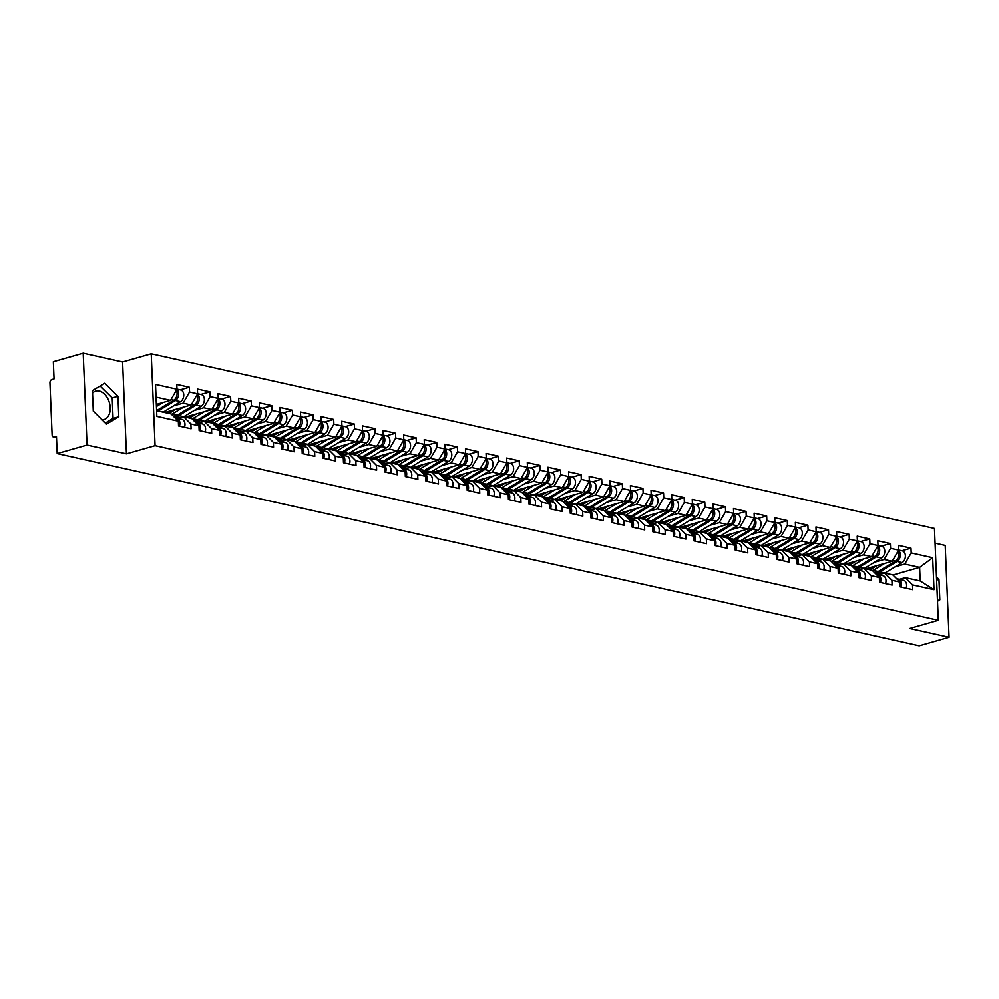 <?xml version="1.0" encoding="UTF-8"?>
<svg xmlns="http://www.w3.org/2000/svg" width="999" height="999" viewBox="0 0 999 999"><rect width="100%" height="100%" fill="white"/><g stroke="black" fill="none" stroke-linecap="round" stroke-linejoin="round"><path stroke-width="1.5" d="M102.11 419.842A14.823 9.865 74.1 0 0 103.958 419.58A14.823 9.865 74.1 0 0 109.94 405.119A14.823 9.865 74.1 0 0 99.288 391.009A14.823 9.865 74.1 0 0 95.817 391.071A14.823 9.865 74.1 0 0 92.532 393.156M83.204 353.209L87.05 445.042L126.436 453.821L122.59 361.988L83.204 353.209L53.347 361.738L54.058 378.908L51.886 379.533A2.847 1.998 -77.4 0 0 49.95 382.867L52.123 434.852A2.847 1.998 -77.4 0 0 53.559 437.05A2.847 1.998 -77.4 0 0 54.283 437.025L56.468 436.401L57.193 453.571L919.192 645.791L949.05 637.262L945.204 545.429L935.064 543.169M122.59 361.988L151.224 353.821L934.452 528.471L938.298 620.304L155.07 445.641L151.224 353.821M156.356 404.408L170.554 400.349L176.985 389.223L155.507 384.428L156.855 416.383L178.334 421.178L178.534 425.949L191.084 428.758L190.884 423.976L183.679 416.745L177.797 418.419M176.985 389.223L176.786 384.44L189.348 387.25L180.22 389.847M173.551 405.881L183.117 403.146L189.548 392.02L189.348 387.25M189.548 392.02L197.615 393.818L197.402 389.048L209.965 391.845L200.836 394.443M194.168 410.477L203.734 407.742L210.165 396.615L209.965 391.845M210.165 396.615L218.232 398.414L218.032 393.643L230.582 396.441L221.453 399.051M214.785 415.072L224.35 412.35L230.781 401.211L230.582 396.441M230.781 401.211L238.848 403.009L238.649 398.239L251.199 401.036L242.07 403.646M235.402 419.68L244.967 416.945L251.398 405.819L251.199 401.036M251.398 405.819L259.465 407.617L259.265 402.834L271.815 405.631L262.7 408.241M256.019 424.275L265.584 421.541L272.015 410.414L271.815 405.631M272.015 410.414L280.082 412.212L279.882 407.43L292.432 410.239L283.316 412.837M276.636 428.871L286.201 426.136L292.632 415.01L292.432 410.239M292.632 415.01L300.699 416.808L300.499 412.025L313.062 414.835L303.933 417.432M297.265 433.466L306.818 430.731L313.261 419.605L313.062 414.835M313.261 419.605L321.316 421.403L321.116 416.633L333.678 419.43L324.55 422.04M317.882 438.062L327.447 435.339L333.878 424.2L333.678 419.43M333.878 424.2L341.933 425.999L341.733 421.228L354.295 424.026L345.167 426.635M338.499 442.669L348.064 439.935L354.495 428.796L354.295 424.026M354.495 428.796L362.55 430.594L362.35 425.824L374.912 428.621L365.784 431.231M359.116 447.265L368.681 444.53L375.112 433.404L374.912 428.621M375.112 433.404L383.166 435.202L382.967 430.419L395.529 433.216L386.401 435.826M379.732 451.86L389.298 449.125L395.729 437.999L395.529 433.216M395.729 437.999L403.796 439.797L403.596 435.015L416.146 437.824L407.018 440.422M400.349 456.456L409.915 453.721L416.346 442.594L416.146 437.824M416.346 442.594L424.413 444.393L424.213 439.622L436.763 442.42L427.634 445.03M420.966 461.051L430.532 458.329L436.963 447.19L436.763 442.42M436.963 447.19L445.03 448.988L444.83 444.218L457.38 447.015L448.264 449.625M441.583 465.646L451.148 462.924L457.579 451.785L457.38 447.015M457.579 451.785L465.646 453.583L465.447 448.813L477.997 451.61L468.881 454.22M462.2 470.254L471.765 467.52L478.196 456.393L477.997 451.61M478.196 456.393L486.263 458.191L486.063 453.409L498.626 456.206L489.498 458.816M482.829 474.85L492.382 472.115L498.826 460.989L498.626 456.206M498.826 460.989L506.88 462.787L506.68 458.004L519.243 460.814L510.114 463.411M503.446 479.445L513.011 476.71L519.443 465.584L519.243 460.814M519.443 465.584L527.497 467.382L527.297 462.612L539.86 465.409L530.731 468.007M524.063 484.04L533.628 481.306L540.059 470.179L539.86 465.409M540.059 470.179L548.114 471.978L547.914 467.207L560.476 470.005L551.348 472.614M544.68 488.636L554.245 485.914L560.676 474.775L560.476 470.005M560.676 474.775L568.731 476.573L568.531 471.803L581.093 474.6L571.965 477.21M565.297 493.244L574.862 490.509L581.293 479.383L581.093 474.6M581.293 479.383L589.36 481.168L589.16 476.398L601.71 479.195L592.582 481.805M585.913 497.839L595.479 495.104L601.91 483.978L601.71 479.195M601.91 483.978L609.977 485.776L609.777 480.994L622.327 483.791L613.199 486.401M606.53 502.435L616.096 499.7L622.527 488.573L622.327 483.791M622.527 488.573L630.594 490.372L630.394 485.589L642.944 488.399L633.828 490.996M627.147 507.03L636.713 504.295L643.144 493.169L642.944 488.399M643.144 493.169L651.211 494.967L651.011 490.197L663.561 492.994L654.445 495.604M647.764 511.625L657.33 508.903L663.761 497.764L663.561 492.994M663.761 497.764L671.827 499.562L671.628 494.792L684.178 497.589L675.062 500.199M668.393 516.233L677.946 513.498L684.39 502.36L684.178 497.589M684.39 502.36L692.444 504.158L692.245 499.388L704.807 502.185L695.679 504.795M689.01 520.829L698.576 518.094L705.007 506.968L704.807 502.185M705.007 506.968L713.061 508.766L712.861 503.983L725.424 506.78L716.295 509.39M709.627 525.424L719.193 522.689L725.624 511.563L725.424 506.78M725.624 511.563L733.678 513.361L733.478 508.578L746.041 511.388L736.912 513.986M730.244 530.019L739.809 527.285L746.241 516.158L746.041 511.388M746.241 516.158L754.295 517.957L754.095 513.186L766.658 515.984L757.529 518.581M750.861 534.615L760.426 531.893L766.857 520.754L766.658 515.984M766.857 520.754L774.924 522.552L774.725 517.782L787.274 520.579L778.146 523.189M771.478 539.21L781.043 536.488L787.474 525.349L787.274 520.579M787.474 525.349L795.541 527.147L795.341 522.377L807.891 525.174L798.763 527.784M792.095 543.818L801.66 541.083L808.091 529.957L807.891 525.174M808.091 529.957L816.158 531.755L815.958 526.972L828.508 529.77L819.392 532.38M812.711 548.414L822.277 545.679L828.708 534.552L828.508 529.77M828.708 534.552L836.775 536.351L836.575 531.568L849.125 534.378L840.009 536.975M833.328 553.009L842.894 550.274L849.325 539.148L849.125 534.378M849.325 539.148L857.392 540.946L857.192 536.176L869.742 538.973L860.626 541.57M853.945 557.604L863.511 554.87L869.954 543.743L869.742 538.973M869.954 543.743L878.009 545.541L877.809 540.771L890.371 543.568L881.243 546.178M874.575 562.2L884.14 559.477L890.571 548.339L890.371 543.568M890.571 548.339L898.625 550.137L898.426 545.367L910.988 548.164L901.86 550.774M895.191 566.808L904.757 564.073L911.188 552.947L910.988 548.164M911.188 552.947L932.666 557.729L934.003 589.685L912.524 584.902L905.319 577.659L899.437 579.345M190.884 423.976L198.951 425.774L199.151 430.544L211.701 433.354L211.501 428.571L219.568 430.369L219.768 435.152L232.317 437.949L232.118 433.166L240.185 434.965L240.384 439.747L252.947 442.545L252.735 437.774L260.801 439.572L261.001 444.343L273.564 447.14L273.364 442.37L281.418 444.168L281.618 448.938L294.181 451.735L293.981 446.965L302.035 448.763L302.235 453.534L314.797 456.343L314.598 451.56L322.652 453.359L322.852 458.141L335.414 460.939L335.214 456.156L343.281 457.954L343.481 462.737L356.031 465.534L355.831 460.764L363.898 462.562L364.098 467.332L376.648 470.129L376.448 465.359L384.515 467.157L384.715 471.928L397.265 474.725L397.065 469.955L405.132 471.753L405.332 476.523L417.882 479.333L417.682 474.55L425.749 476.348L425.949 481.131L438.499 483.928L438.299 479.145L446.366 480.944L446.565 485.726L459.128 488.523L458.928 483.753L466.983 485.551L467.182 490.322L479.745 493.119L479.545 488.349L487.599 490.147L487.799 494.917L500.362 497.714L500.162 492.944L508.216 494.742L508.416 499.512L520.979 502.322L520.779 497.539L528.846 499.338L529.045 504.108L541.595 506.918L541.396 502.135L549.462 503.933L549.662 508.716L562.212 511.513L562.012 506.73L570.079 508.528L570.279 513.311L582.829 516.108L582.629 511.338L590.696 513.136L590.896 517.907L603.446 520.704L603.246 515.934L611.313 517.732L611.513 522.502L624.063 525.299L623.863 520.529L631.93 522.327L632.13 527.097L644.692 529.907L644.492 525.124L652.547 526.923L652.747 531.705L665.309 534.502L665.109 529.72L673.164 531.518L673.363 536.301L685.926 539.098L685.726 534.328L693.781 536.126L693.98 540.896L706.543 543.693L706.343 538.923L714.41 540.721L714.61 545.491L727.16 548.289L726.96 543.518L735.027 545.317L735.227 550.087L747.776 552.897L747.577 548.114L755.644 549.912L755.843 554.695L768.393 557.492L768.194 552.709L776.26 554.507L776.46 559.29L789.01 562.087L788.81 557.317L796.877 559.115L797.077 563.886L809.627 566.683L809.427 561.913L817.494 563.711L817.694 568.481L830.256 571.278L830.057 566.508L838.111 568.306L838.311 573.076L850.873 575.874L850.673 571.103L858.728 572.902L858.928 577.672L871.49 580.481L871.29 575.699L879.345 577.497L879.545 582.28L892.107 585.077L891.907 580.294L899.974 582.092L900.174 586.875L912.724 589.672L912.524 584.902M164.698 412.512L191.171 404.945L183.117 403.146M183.679 416.745L191.746 418.544L198.951 425.774M191.171 404.945L197.615 393.818M173.539 416.371L174.263 416.171M185.327 417.107L211.8 409.54L203.734 407.742M211.501 428.571L204.308 421.341L198.414 423.014M204.308 421.341L212.362 423.139L219.568 430.369M211.8 409.54L218.232 398.414M194.168 420.966L194.88 420.766M205.944 421.703L232.417 414.148L224.35 412.35M232.118 433.166L224.925 425.936L219.031 427.622M224.925 425.936L232.979 427.734L240.185 434.965M232.417 414.148L238.848 403.009M214.785 425.562L215.497 425.362M226.561 426.298L253.034 418.743L244.967 416.945M252.735 437.774L245.542 430.532L239.648 432.217M245.542 430.532L253.596 432.33L260.801 439.572M253.034 418.743L259.465 407.617M235.402 430.157L236.114 429.957M247.178 430.894L273.651 423.339L265.584 421.541M273.364 442.37L266.159 435.127L260.277 436.813M266.159 435.127L274.213 436.925L281.418 444.168M273.651 423.339L280.082 412.212M256.019 434.765L256.731 434.553M267.794 435.502L294.268 427.934L286.201 426.136M293.981 446.965L286.775 439.735L280.894 441.408M286.775 439.735L294.842 441.533L302.035 448.763M294.268 427.934L300.699 416.808M276.636 439.36L277.347 439.148M288.411 440.097L314.885 432.53L306.818 430.731M314.598 451.56L307.392 444.33L301.511 446.004M307.392 444.33L315.459 446.128L322.652 453.359M314.885 432.53L321.316 421.403M297.252 443.956L297.964 443.756M309.028 444.692L335.502 437.137L327.447 435.339M335.214 456.156L328.009 448.926L322.128 450.611M328.009 448.926L336.076 450.724L343.281 457.954M335.502 437.137L341.933 425.999M317.869 448.551L318.594 448.351M329.645 449.288L356.119 441.733L348.064 439.935M355.831 460.764L348.626 453.521L342.744 455.207M348.626 453.521L356.693 455.319L363.898 462.562M356.119 441.733L362.55 430.594M338.486 453.146L339.21 452.947M350.262 453.883L376.735 446.328L368.681 444.53M376.448 465.359L369.243 458.116L363.361 459.802M369.243 458.116L377.31 459.915L384.515 467.157M376.735 446.328L383.166 435.202M359.103 457.754L359.827 457.542M370.891 458.491L397.365 450.924L389.298 449.125M397.065 469.955L389.872 462.724L383.978 464.398M389.872 462.724L397.927 464.51L405.132 471.753M397.365 450.924L403.796 439.797M379.732 462.35L380.444 462.137M391.508 463.086L417.982 455.519L409.915 453.721M417.682 474.55L410.489 467.32L404.595 468.993M410.489 467.32L418.544 469.118L425.749 476.348M417.982 455.519L424.413 444.393M400.349 466.945L401.061 466.745M412.125 467.682L438.598 460.114L430.532 458.329M438.299 479.145L431.106 471.915L425.212 473.588M431.106 471.915L439.16 473.713L446.366 480.944M438.598 460.114L445.03 448.988M420.966 471.54L421.678 471.341M432.742 472.277L459.215 464.722L451.148 462.924M458.928 483.753L451.723 476.511L445.841 478.196M451.723 476.511L459.777 478.309L466.983 485.551M459.215 464.722L465.646 453.583M441.583 476.136L442.295 475.936M453.359 476.873L479.832 469.318L471.765 467.52M479.545 488.349L472.34 481.106L466.458 482.792M472.34 481.106L480.407 482.904L487.599 490.147M479.832 469.318L486.263 458.191M462.2 480.744L462.912 480.531M473.976 481.481L500.449 473.913L492.382 472.115M500.162 492.944L492.957 485.701L487.075 487.387M492.957 485.701L501.023 487.5L508.216 494.742M500.449 473.913L506.88 462.787M482.817 485.339L483.528 485.127M494.592 486.076L521.066 478.509L513.011 476.71M520.779 497.539L513.573 490.309L507.692 491.983M513.573 490.309L521.64 492.107L528.846 499.338M521.066 478.509L527.497 467.382M503.434 489.935L504.158 489.722M515.209 490.671L541.683 483.104L533.628 481.306M541.396 502.135L534.19 494.905L528.309 496.578M534.19 494.905L542.257 496.703L549.462 503.933M541.683 483.104L548.114 471.978M524.05 494.53L524.775 494.33M535.826 495.267L562.3 487.712L554.245 485.914M562.012 506.73L554.807 499.5L548.926 501.186M554.807 499.5L562.874 501.298L570.079 508.528M562.3 487.712L568.731 476.573M544.667 499.125L545.392 498.926M556.455 499.862L582.929 492.307L574.862 490.509M582.629 511.338L575.424 504.095L569.542 505.781M575.424 504.095L583.491 505.894L590.696 513.136M582.929 492.307L589.36 481.168M565.297 503.721L566.008 503.521M577.072 504.458L603.546 496.903L595.479 495.104M603.246 515.934L596.053 508.691L590.159 510.377M596.053 508.691L604.108 510.489L611.313 517.732M603.546 496.903L609.977 485.776M585.913 508.329L586.625 508.116M597.689 509.065L624.163 501.498L616.096 499.7M623.863 520.529L616.67 513.299L610.776 514.972M616.67 513.299L624.725 515.097L631.93 522.327M624.163 501.498L630.594 490.372M606.53 512.924L607.242 512.712M618.306 513.661L644.78 506.093L636.713 504.295M644.492 525.124L637.287 517.894L631.405 519.567M637.287 517.894L645.342 519.692L652.547 526.923M644.78 506.093L651.211 494.967M627.147 517.519L627.859 517.32M638.923 518.256L665.396 510.701L657.33 508.903M665.109 529.72L657.904 522.489L652.022 524.175M657.904 522.489L665.971 524.288L673.164 531.518M665.396 510.701L671.827 499.562M647.764 522.115L648.476 521.915M659.54 522.852L686.013 515.297L677.946 513.498M685.726 534.328L678.521 527.085L672.639 528.771M678.521 527.085L686.588 528.883L693.781 536.126M686.013 515.297L692.444 504.158M668.381 526.71L669.093 526.51M680.157 527.447L706.63 519.892L698.576 518.094M706.343 538.923L699.138 531.68L693.256 533.366M699.138 531.68L707.205 533.478L714.41 540.721M706.63 519.892L713.061 508.766M688.998 531.318L689.722 531.106M700.774 532.055L727.247 524.487L719.193 522.689M726.96 543.518L719.755 536.288L713.873 537.962M719.755 536.288L727.821 538.074L735.027 545.317M727.247 524.487L733.678 513.361M709.615 535.914L710.339 535.701M721.39 536.65L747.864 529.083L739.809 527.285M747.577 548.114L740.371 540.884L734.49 542.557M740.371 540.884L748.438 542.682L755.644 549.912M747.864 529.083L754.295 517.957M730.232 540.509L730.956 540.309M742.02 541.246L768.481 533.678L760.426 531.893M768.194 552.709L760.988 545.479L755.107 547.152M760.988 545.479L769.055 547.277L776.26 554.507M768.481 533.678L774.924 522.552M750.861 545.104L751.573 544.905M762.637 545.841L789.11 538.286L781.043 536.488M788.81 557.317L781.618 550.074L775.724 551.76M781.618 550.074L789.672 551.873L796.877 559.115M789.11 538.286L795.541 527.147M771.478 549.7L772.19 549.5M783.253 550.437L809.727 542.882L801.66 541.083M809.427 561.913L802.234 554.67L796.34 556.356M802.234 554.67L810.289 556.468L817.494 563.711M809.727 542.882L816.158 531.755M792.095 554.295L792.806 554.095M803.87 555.032L830.344 547.477L822.277 545.679M830.057 566.508L822.851 559.265L816.97 560.951M822.851 559.265L830.906 561.063L838.111 568.306M830.344 547.477L836.775 536.351M812.711 558.903L813.423 558.691M824.487 559.64L850.961 552.072L842.894 550.274M850.673 571.103L843.468 563.873L837.587 565.546M843.468 563.873L851.535 565.671L858.728 572.902M850.961 552.072L857.392 540.946M833.328 563.498L834.04 563.286M845.104 564.235L871.578 556.668L863.511 554.87M871.29 575.699L864.085 568.468L858.203 570.142M864.085 568.468L872.152 570.267L879.345 577.497M871.578 556.668L878.009 545.541M853.945 568.094L854.657 567.894M865.721 568.831L892.194 561.276L884.14 559.477M891.907 580.294L884.702 573.064L878.82 574.75M884.702 573.064L892.769 574.862L899.974 582.092M892.194 561.276L898.625 550.137M874.562 572.689L875.286 572.489M892.919 575.012L919.617 567.382L904.757 564.073M905.319 577.659L920.191 580.981L919.617 567.382L932.666 557.729M934.003 589.685L920.191 580.981M87.05 445.042L57.193 453.571M126.436 453.821L155.07 445.641M938.298 620.304L909.664 628.483L949.05 637.262M170.554 400.349L156.044 397.115M156.618 410.701L171.129 413.936L178.334 421.178M937.499 601.248L939.822 599.85L938.96 579.395L936.475 576.923M117.932 396.303L104.758 383.229L92.432 390.621L93.282 411.089L106.468 424.163L118.794 416.77L117.932 396.303L112.213 397.939L100.162 385.989M936.612 580.057L938.96 579.395M937.462 600.524L939.822 599.85M105.345 423.039L113.062 418.406L112.213 397.939M113.062 418.406L118.794 416.77M901.086 587.075A6.269 4.396 -77.4 0 0 898.401 579.108A6.269 4.396 -77.4 0 0 897.801 579.033L897.564 579.033M906.168 588.211A6.269 4.396 -77.4 0 0 903.483 580.244L898.401 579.108M899.637 581.768A6.269 4.396 -77.4 0 0 896.815 578.758L896.59 578.708M881.805 573.888A9.503 6.668 102.6 0 1 880.918 573.788L875.836 572.652A9.503 6.668 102.6 0 1 875.062 572.402M898.488 550.374A6.269 4.396 102.6 0 1 900.236 556.006A6.269 4.396 102.6 0 1 897.065 561.463L879.807 571.878A9.503 6.668 102.6 0 1 878.283 572.552A9.503 6.668 102.6 0 1 875.836 572.652M868.306 568.094A7.03 4.933 -77.4 0 0 869.704 568.743A7.03 4.933 -77.4 0 0 871.515 568.681A7.03 4.933 -77.4 0 0 872.639 568.181L876.81 565.671M897.964 551.298A6.269 4.396 102.6 0 1 895.479 561.113L878.221 571.528A9.503 6.668 102.6 0 1 876.697 572.202A9.503 6.668 102.6 0 1 874.25 572.29L874.15 572.265M884.689 563.411L873.138 570.392A9.503 6.668 102.6 0 1 872.577 570.704M872.477 568.281A7.03 4.933 -77.4 0 1 872.127 567.732L870.703 567.407M898.625 550.049L902.259 550.861A6.269 4.396 102.6 0 1 905.394 556.118A6.269 4.396 102.6 0 1 902.147 562.599L884.902 573.014A9.503 6.668 102.6 0 1 884.789 573.089M880.456 582.479A6.269 4.396 -77.4 0 0 877.784 574.512A6.269 4.396 -77.4 0 0 877.172 574.437L876.947 574.437M885.551 583.616A6.269 4.396 -77.4 0 0 882.866 575.649L877.784 574.512M879.02 577.172A6.269 4.396 -77.4 0 0 876.198 574.163L875.973 574.113M859.839 577.884A6.269 4.396 -77.4 0 0 857.154 569.917A6.269 4.396 -77.4 0 0 856.555 569.842L856.33 569.83M864.934 579.02A6.269 4.396 -77.4 0 0 862.249 571.053L857.154 569.917M858.403 572.577A6.269 4.396 -77.4 0 0 855.569 569.567L855.356 569.517M839.222 573.289A6.269 4.396 -77.4 0 0 836.538 565.322A6.269 4.396 -77.4 0 0 835.938 565.247L835.713 565.234M844.317 574.413A6.269 4.396 -77.4 0 0 841.633 566.458L836.538 565.322M837.786 567.981A6.269 4.396 -77.4 0 0 834.952 564.959L834.739 564.91M818.606 568.681A6.269 4.396 -77.4 0 0 815.921 560.714A6.269 4.396 -77.4 0 0 815.321 560.651L815.097 560.639M823.7 569.817A6.269 4.396 -77.4 0 0 821.016 561.85L815.921 560.714M817.17 563.386A6.269 4.396 -77.4 0 0 814.335 560.364L814.123 560.314M797.989 564.085A6.269 4.396 -77.4 0 0 795.304 556.118A6.269 4.396 -77.4 0 0 794.704 556.043L794.48 556.043M803.084 565.222A6.269 4.396 -77.4 0 0 800.399 557.255L795.304 556.118M796.553 558.778A6.269 4.396 -77.4 0 0 793.718 555.769L793.506 555.719M861.188 569.293A9.503 6.668 102.6 0 1 860.301 569.18L855.219 568.044A9.503 6.668 102.6 0 1 854.445 567.807M877.871 545.779A6.269 4.396 102.6 0 1 879.62 551.411A6.269 4.396 102.6 0 1 876.435 556.868L859.19 567.282A9.503 6.668 102.6 0 1 857.666 567.956A9.503 6.668 102.6 0 1 855.219 568.044M847.689 563.498A7.03 4.933 -77.4 0 0 849.075 564.148A7.03 4.933 -77.4 0 0 850.898 564.085A7.03 4.933 -77.4 0 0 852.022 563.586L856.18 561.063M877.334 546.703A6.269 4.396 102.6 0 1 874.849 556.505L857.604 566.933A9.503 6.668 102.6 0 1 856.081 567.607A9.503 6.668 102.6 0 1 853.633 567.694L853.521 567.669M864.073 558.816L852.522 565.796A9.503 6.668 102.6 0 1 851.96 566.096M851.86 563.686A7.03 4.933 -77.4 0 1 851.51 563.124L850.087 562.812M878.009 545.454L881.63 546.266A6.269 4.396 102.6 0 1 884.777 551.51A6.269 4.396 102.6 0 1 881.53 558.004L864.285 568.419A9.503 6.668 102.6 0 1 864.172 568.481M840.571 564.697A9.503 6.668 102.6 0 1 839.684 564.585L834.602 563.448A9.503 6.668 102.6 0 1 833.815 563.211M857.254 541.183A6.269 4.396 102.6 0 1 859.003 546.815A6.269 4.396 102.6 0 1 855.818 552.272L838.573 562.687A9.503 6.668 102.6 0 1 837.05 563.361A9.503 6.668 102.6 0 1 834.602 563.448M827.072 558.903A7.03 4.933 -77.4 0 0 828.458 559.552A7.03 4.933 -77.4 0 0 830.281 559.49A7.03 4.933 -77.4 0 0 831.405 558.99L835.564 556.468M856.717 542.107A6.269 4.396 102.6 0 1 854.232 551.91L836.987 562.337A9.503 6.668 102.6 0 1 835.464 563.011A9.503 6.668 102.6 0 1 833.016 563.099L832.904 563.074M843.456 554.22L831.905 561.201A9.503 6.668 102.6 0 1 831.343 561.5M831.243 559.078A7.03 4.933 -77.4 0 1 830.893 558.528L829.47 558.216M857.392 540.859L861.013 541.658A6.269 4.396 102.6 0 1 864.16 546.915A6.269 4.396 102.6 0 1 860.913 553.396L843.668 563.823A9.503 6.668 102.6 0 1 843.556 563.886M819.942 560.102A9.503 6.668 102.6 0 1 819.068 559.989L813.985 558.853A9.503 6.668 102.6 0 1 813.198 558.603M836.638 536.575A6.269 4.396 102.6 0 1 838.386 542.22A6.269 4.396 102.6 0 1 835.201 547.664L817.956 558.091A9.503 6.668 102.6 0 1 816.433 558.766A9.503 6.668 102.6 0 1 813.985 558.853M806.455 554.295A7.03 4.933 -77.4 0 0 807.841 554.957A7.03 4.933 -77.4 0 0 809.665 554.882A7.03 4.933 -77.4 0 0 810.788 554.395L814.947 551.873M836.101 537.512A6.269 4.396 102.6 0 1 833.616 547.315L816.37 557.742A9.503 6.668 102.6 0 1 814.847 558.404A9.503 6.668 102.6 0 1 812.399 558.503L812.287 558.478M822.839 549.625L811.275 556.605A9.503 6.668 102.6 0 1 810.726 556.905M810.614 554.482A7.03 4.933 -77.4 0 1 810.264 553.933L808.853 553.621M836.775 536.251L840.396 537.062A6.269 4.396 102.6 0 1 843.543 542.32A6.269 4.396 102.6 0 1 840.296 548.801L823.039 559.228A9.503 6.668 102.6 0 1 822.939 559.29M799.325 555.506A9.503 6.668 102.6 0 1 798.451 555.394L793.368 554.258A9.503 6.668 102.6 0 1 792.582 554.008M816.021 531.98A6.269 4.396 102.6 0 1 817.756 537.612A6.269 4.396 102.6 0 1 814.585 543.069L797.339 553.496A9.503 6.668 102.6 0 1 795.816 554.17A9.503 6.668 102.6 0 1 793.368 554.258M785.826 549.7A7.03 4.933 -77.4 0 0 787.224 550.362A7.03 4.933 -77.4 0 0 789.035 550.287A7.03 4.933 -77.4 0 0 790.172 549.787L794.33 547.277M815.484 532.904A6.269 4.396 102.6 0 1 812.999 542.719L795.753 553.134A9.503 6.668 102.6 0 1 794.23 553.808A9.503 6.668 102.6 0 1 791.77 553.908L791.67 553.883M802.222 545.017L790.659 552.01A9.503 6.668 102.6 0 1 790.109 552.31M789.997 549.887A7.03 4.933 -77.4 0 1 789.647 549.338L788.223 549.013M816.146 531.655L819.779 532.467A6.269 4.396 102.6 0 1 822.926 537.724A6.269 4.396 102.6 0 1 819.679 544.205L802.422 554.632A9.503 6.668 102.6 0 1 802.322 554.695M778.708 550.899A9.503 6.668 102.6 0 1 777.834 550.799L772.739 549.662A9.503 6.668 102.6 0 1 771.965 549.413M795.404 527.385A6.269 4.396 102.6 0 1 797.14 533.016A6.269 4.396 102.6 0 1 793.968 538.473L776.722 548.901A9.503 6.668 102.6 0 1 775.199 549.562A9.503 6.668 102.6 0 1 772.739 549.662M765.209 545.104A7.03 4.933 -77.4 0 0 766.608 545.754A7.03 4.933 -77.4 0 0 768.418 545.691A7.03 4.933 -77.4 0 0 769.555 545.192L773.713 542.682M794.867 528.309A6.269 4.396 102.6 0 1 792.382 538.124L775.137 548.538A9.503 6.668 102.6 0 1 773.613 549.213A9.503 6.668 102.6 0 1 771.153 549.3L771.053 549.288M781.605 540.422L770.042 547.402A9.503 6.668 102.6 0 1 769.492 547.714M769.38 545.292A7.03 4.933 -77.4 0 1 769.03 544.742L767.607 544.418M795.529 527.06L799.163 527.872A6.269 4.396 102.6 0 1 802.309 533.129A6.269 4.396 102.6 0 1 799.063 539.61L781.805 550.024A9.503 6.668 102.6 0 1 781.693 550.099M777.372 559.49A6.269 4.396 -77.4 0 0 774.687 551.523A6.269 4.396 -77.4 0 0 774.088 551.448L773.85 551.448M782.454 560.626A6.269 4.396 -77.4 0 0 779.782 552.659L774.687 551.523M775.936 554.183A6.269 4.396 -77.4 0 0 773.101 551.173L772.889 551.123M758.091 546.303A9.503 6.668 102.6 0 1 757.217 546.191L752.122 545.067A9.503 6.668 102.6 0 1 751.348 544.817M774.787 522.789A6.269 4.396 102.6 0 1 776.523 528.421A6.269 4.396 102.6 0 1 773.351 533.878L756.106 544.293A9.503 6.668 102.6 0 1 754.582 544.967A9.503 6.668 102.6 0 1 752.122 545.067M744.592 540.509A7.03 4.933 -77.4 0 0 745.991 541.158A7.03 4.933 -77.4 0 0 747.801 541.096A7.03 4.933 -77.4 0 0 748.925 540.596L753.096 538.074M774.25 523.713A6.269 4.396 102.6 0 1 771.765 533.528L754.52 543.943A9.503 6.668 102.6 0 1 752.996 544.617A9.503 6.668 102.6 0 1 750.536 544.705L750.436 544.68M760.976 535.826L749.425 542.807A9.503 6.668 102.6 0 1 748.875 543.106M748.763 540.696A7.03 4.933 -77.4 0 1 748.413 540.134L746.99 539.822M774.912 522.465L778.546 523.276A6.269 4.396 102.6 0 1 781.68 528.533A6.269 4.396 102.6 0 1 778.433 535.014L761.188 545.429A9.503 6.668 102.6 0 1 761.076 545.491M756.755 554.895A6.269 4.396 -77.4 0 0 754.07 546.928A6.269 4.396 -77.4 0 0 753.471 546.853L753.234 546.853M761.837 556.031A6.269 4.396 -77.4 0 0 759.153 548.064L754.07 546.928M755.319 549.587A6.269 4.396 -77.4 0 0 752.484 546.578L752.272 546.528M737.474 541.708A9.503 6.668 102.6 0 1 736.6 541.595L731.505 540.459A9.503 6.668 102.6 0 1 730.731 540.222M754.17 518.194A6.269 4.396 102.6 0 1 755.906 523.826A6.269 4.396 102.6 0 1 752.734 529.283L735.489 539.697A9.503 6.668 102.6 0 1 733.965 540.372A9.503 6.668 102.6 0 1 731.505 540.459M723.975 535.914A7.03 4.933 -77.4 0 0 725.374 536.563A7.03 4.933 -77.4 0 0 727.185 536.5A7.03 4.933 -77.4 0 0 728.308 536.001L732.479 533.478M753.633 519.118A6.269 4.396 102.6 0 1 751.148 528.921L733.903 539.348A9.503 6.668 102.6 0 1 732.379 540.022A9.503 6.668 102.6 0 1 729.919 540.109L729.819 540.084M740.359 531.231L728.808 538.211A9.503 6.668 102.6 0 1 728.246 538.511M728.146 536.101A7.03 4.933 -77.4 0 1 727.796 535.539L726.373 535.227M754.295 517.869L757.929 518.681A6.269 4.396 102.6 0 1 761.063 523.926A6.269 4.396 102.6 0 1 757.816 530.419L740.571 540.834A9.503 6.668 102.6 0 1 740.459 540.896M736.138 550.299A6.269 4.396 -77.4 0 0 733.453 542.332A6.269 4.396 -77.4 0 0 732.854 542.257L732.617 542.245M741.221 551.423A6.269 4.396 -77.4 0 0 738.536 543.468L733.453 542.332M734.702 544.992A6.269 4.396 -77.4 0 0 731.867 541.97L731.643 541.933M716.857 537.112A9.503 6.668 102.6 0 1 715.983 537L710.888 535.864A9.503 6.668 102.6 0 1 710.114 535.614M733.553 513.586A6.269 4.396 102.6 0 1 735.289 519.23A6.269 4.396 102.6 0 1 732.117 524.675L714.859 535.102A9.503 6.668 102.6 0 1 713.348 535.776A9.503 6.668 102.6 0 1 710.888 535.864M703.358 531.318A7.03 4.933 -77.4 0 0 704.757 531.967A7.03 4.933 -77.4 0 0 706.568 531.893A7.03 4.933 -77.4 0 0 707.692 531.406L711.862 528.883M733.016 514.522A6.269 4.396 102.6 0 1 730.531 524.325L713.274 534.752A9.503 6.668 102.6 0 1 711.75 535.427A9.503 6.668 102.6 0 1 709.302 535.514L709.203 535.489M719.742 526.635L708.191 533.616A9.503 6.668 102.6 0 1 707.629 533.916M707.529 531.493A7.03 4.933 -77.4 0 1 707.18 530.944L705.756 530.631M733.678 513.274L737.312 514.073A6.269 4.396 102.6 0 1 740.446 519.33A6.269 4.396 102.6 0 1 737.2 525.811L719.954 536.238A9.503 6.668 102.6 0 1 719.842 536.301M715.521 545.691A6.269 4.396 -77.4 0 0 712.836 537.737A6.269 4.396 -77.4 0 0 712.237 537.662L712 537.649M720.604 546.828A6.269 4.396 -77.4 0 0 717.919 538.861L712.836 537.737M714.085 540.397A6.269 4.396 -77.4 0 0 711.251 537.375L711.026 537.325M696.241 532.517A9.503 6.668 102.6 0 1 695.354 532.405L690.272 531.268A9.503 6.668 102.6 0 1 689.497 531.018M712.924 508.991A6.269 4.396 102.6 0 1 714.672 514.622A6.269 4.396 102.6 0 1 711.5 520.079L694.243 530.506A9.503 6.668 102.6 0 1 692.719 531.181A9.503 6.668 102.6 0 1 690.272 531.268M682.742 526.71A7.03 4.933 -77.4 0 0 684.14 527.372A7.03 4.933 -77.4 0 0 685.951 527.297A7.03 4.933 -77.4 0 0 687.075 526.798L691.246 524.288M712.399 509.927A6.269 4.396 102.6 0 1 709.914 519.73L692.657 530.144A9.503 6.668 102.6 0 1 691.133 530.819A9.503 6.668 102.6 0 1 688.686 530.919L688.586 530.894M699.125 522.04L687.574 529.02A9.503 6.668 102.6 0 1 687.012 529.32M686.912 526.898A7.03 4.933 -77.4 0 1 686.563 526.348L685.139 526.023M713.061 508.666L716.695 509.478A6.269 4.396 102.6 0 1 719.829 514.735A6.269 4.396 102.6 0 1 716.583 521.216L699.337 531.643A9.503 6.668 102.6 0 1 699.225 531.705M694.892 541.096A6.269 4.396 -77.4 0 0 692.22 533.129A6.269 4.396 -77.4 0 0 691.608 533.054L691.383 533.054M699.987 542.232A6.269 4.396 -77.4 0 0 697.302 534.265L692.22 533.129M693.456 535.789A6.269 4.396 -77.4 0 0 690.634 532.779L690.409 532.729M675.624 527.922A9.503 6.668 102.6 0 1 674.737 527.809L669.655 526.673A9.503 6.668 102.6 0 1 668.88 526.423M692.307 504.395A6.269 4.396 102.6 0 1 694.055 510.027A6.269 4.396 102.6 0 1 690.871 515.484L673.626 525.911A9.503 6.668 102.6 0 1 672.102 526.573A9.503 6.668 102.6 0 1 669.655 526.673M662.125 522.115A7.03 4.933 -77.4 0 0 663.511 522.777A7.03 4.933 -77.4 0 0 665.334 522.702A7.03 4.933 -77.4 0 0 666.458 522.202L670.616 519.692M691.77 505.319A6.269 4.396 102.6 0 1 689.285 515.134L672.04 525.549A9.503 6.668 102.6 0 1 670.516 526.223A9.503 6.668 102.6 0 1 668.069 526.311L667.969 526.298M678.508 517.432L666.957 524.413A9.503 6.668 102.6 0 1 666.395 524.725M666.296 522.302A7.03 4.933 -77.4 0 1 665.946 521.753L664.522 521.428M692.444 504.07L696.066 504.882A6.269 4.396 102.6 0 1 699.213 510.139A6.269 4.396 102.6 0 1 695.966 516.62L678.721 527.035A9.503 6.668 102.6 0 1 678.608 527.11M674.275 536.5A6.269 4.396 -77.4 0 0 671.59 528.533A6.269 4.396 -77.4 0 0 670.991 528.459L670.766 528.459M679.37 537.637A6.269 4.396 -77.4 0 0 676.685 529.67L671.59 528.533M672.839 531.193A6.269 4.396 -77.4 0 0 670.004 528.184L669.792 528.134M655.007 523.314A9.503 6.668 102.6 0 1 654.12 523.201L649.038 522.077A9.503 6.668 102.6 0 1 648.251 521.828M671.69 499.8A6.269 4.396 102.6 0 1 673.438 505.432A6.269 4.396 102.6 0 1 670.254 510.889L653.009 521.303A9.503 6.668 102.6 0 1 651.485 521.977A9.503 6.668 102.6 0 1 649.038 522.077M641.508 517.519A7.03 4.933 -77.4 0 0 642.894 518.169A7.03 4.933 -77.4 0 0 644.717 518.106A7.03 4.933 -77.4 0 0 645.841 517.607L649.999 515.097M671.153 500.724A6.269 4.396 102.6 0 1 668.668 510.539L651.423 520.954A9.503 6.668 102.6 0 1 649.899 521.628A9.503 6.668 102.6 0 1 647.452 521.715L647.34 521.69M657.891 512.837L646.341 519.817A9.503 6.668 102.6 0 1 645.779 520.117M645.679 517.707A7.03 4.933 -77.4 0 1 645.329 517.157L643.905 516.833M671.827 499.475L675.449 500.287A6.269 4.396 102.6 0 1 678.596 505.544A6.269 4.396 102.6 0 1 675.349 512.025L658.104 522.44A9.503 6.668 102.6 0 1 657.991 522.502M653.658 531.905A6.269 4.396 -77.4 0 0 650.973 523.938A6.269 4.396 -77.4 0 0 650.374 523.863L650.149 523.863M658.753 533.041A6.269 4.396 -77.4 0 0 656.068 525.074L650.973 523.938M652.222 526.598A6.269 4.396 -77.4 0 0 649.387 523.588L649.175 523.538M634.377 518.718A9.503 6.668 102.6 0 1 633.503 518.606L628.421 517.47A9.503 6.668 102.6 0 1 627.634 517.232M651.073 495.204A6.269 4.396 102.6 0 1 652.822 500.836A6.269 4.396 102.6 0 1 649.637 506.293L632.392 516.708A9.503 6.668 102.6 0 1 630.869 517.382A9.503 6.668 102.6 0 1 628.421 517.47M620.891 512.924A7.03 4.933 -77.4 0 0 622.277 513.573A7.03 4.933 -77.4 0 0 624.1 513.511A7.03 4.933 -77.4 0 0 625.224 513.011L629.382 510.489M650.536 496.128A6.269 4.396 102.6 0 1 648.051 505.931L630.806 516.358A9.503 6.668 102.6 0 1 629.283 517.032A9.503 6.668 102.6 0 1 626.835 517.12L626.723 517.095M637.275 508.241L625.711 515.222A9.503 6.668 102.6 0 1 625.162 515.521M625.049 513.111A7.03 4.933 -77.4 0 1 624.7 512.549L623.289 512.237M651.211 494.88L654.832 495.691A6.269 4.396 102.6 0 1 657.979 500.936A6.269 4.396 102.6 0 1 654.732 507.43L637.474 517.844A9.503 6.668 102.6 0 1 637.374 517.907M633.041 527.31A6.269 4.396 -77.4 0 0 630.357 519.343A6.269 4.396 -77.4 0 0 629.757 519.268L629.532 519.255M638.136 528.446A6.269 4.396 -77.4 0 0 635.451 520.479L630.357 519.343M631.605 522.002A6.269 4.396 -77.4 0 0 628.771 518.981L628.558 518.943M613.761 514.123A9.503 6.668 102.6 0 1 612.887 514.01L607.804 512.874A9.503 6.668 102.6 0 1 607.017 512.637M630.456 490.609A6.269 4.396 102.6 0 1 632.192 496.241A6.269 4.396 102.6 0 1 629.02 501.698L611.775 512.112A9.503 6.668 102.6 0 1 610.252 512.787A9.503 6.668 102.6 0 1 607.804 512.874M600.262 508.329A7.03 4.933 -77.4 0 0 601.66 508.978A7.03 4.933 -77.4 0 0 603.471 508.916A7.03 4.933 -77.4 0 0 604.607 508.416L608.766 505.894M629.919 491.533A6.269 4.396 102.6 0 1 627.434 501.336L610.189 511.763A9.503 6.668 102.6 0 1 608.666 512.437A9.503 6.668 102.6 0 1 606.218 512.524L606.106 512.499M616.658 503.646L605.094 510.626A9.503 6.668 102.6 0 1 604.545 510.926M604.432 508.503A7.03 4.933 -77.4 0 1 604.083 507.954L602.672 507.642M630.594 490.284L634.215 491.083A6.269 4.396 102.6 0 1 637.362 496.341A6.269 4.396 102.6 0 1 634.115 502.822L616.858 513.249A9.503 6.668 102.6 0 1 616.758 513.311M612.424 522.714A6.269 4.396 -77.4 0 0 609.74 514.747A6.269 4.396 -77.4 0 0 609.14 514.672L608.915 514.66M617.519 523.838A6.269 4.396 -77.4 0 0 614.835 515.871L609.74 514.747M610.988 517.407A6.269 4.396 -77.4 0 0 608.154 514.385L607.941 514.335M593.144 509.527A9.503 6.668 102.6 0 1 592.27 509.415L587.175 508.279A9.503 6.668 102.6 0 1 586.401 508.029M609.84 486.001A6.269 4.396 102.6 0 1 611.575 491.645A6.269 4.396 102.6 0 1 608.403 497.09L591.158 507.517A9.503 6.668 102.6 0 1 589.635 508.191A9.503 6.668 102.6 0 1 587.175 508.279M579.645 503.721A7.03 4.933 -77.4 0 0 581.043 504.383A7.03 4.933 -77.4 0 0 582.854 504.308A7.03 4.933 -77.4 0 0 583.99 503.808L588.149 501.298M609.303 486.938A6.269 4.396 102.6 0 1 606.818 496.74L589.572 507.167A9.503 6.668 102.6 0 1 588.049 507.829A9.503 6.668 102.6 0 1 585.589 507.929L585.489 507.904M596.041 499.05L584.477 506.031A9.503 6.668 102.6 0 1 583.928 506.331M583.816 503.908A7.03 4.933 -77.4 0 1 583.466 503.359L582.042 503.046M609.964 485.676L613.598 486.488A6.269 4.396 102.6 0 1 616.745 491.745A6.269 4.396 102.6 0 1 613.498 498.226L596.241 508.653A9.503 6.668 102.6 0 1 596.141 508.716M591.808 518.106A6.269 4.396 -77.4 0 0 589.123 510.139A6.269 4.396 -77.4 0 0 588.523 510.077L588.286 510.064M596.89 519.243A6.269 4.396 -77.4 0 0 594.218 511.276L589.123 510.139M590.372 512.812A6.269 4.396 -77.4 0 0 587.537 509.79L587.325 509.74M572.527 504.932A9.503 6.668 102.6 0 1 571.653 504.82L566.558 503.683A9.503 6.668 102.6 0 1 565.784 503.434M589.223 481.406A6.269 4.396 102.6 0 1 590.958 487.037A6.269 4.396 102.6 0 1 587.787 492.495L570.541 502.922A9.503 6.668 102.6 0 1 569.018 503.596A9.503 6.668 102.6 0 1 566.558 503.683M559.028 499.125A7.03 4.933 -77.4 0 0 560.427 499.787A7.03 4.933 -77.4 0 0 562.237 499.712A7.03 4.933 -77.4 0 0 563.361 499.213L567.532 496.703M588.686 482.33A6.269 4.396 102.6 0 1 586.201 492.145L568.955 502.559A9.503 6.668 102.6 0 1 567.432 503.234A9.503 6.668 102.6 0 1 564.972 503.334L564.872 503.309M575.412 494.443L563.861 501.436A9.503 6.668 102.6 0 1 563.311 501.735M563.199 499.313A7.03 4.933 -77.4 0 1 562.849 498.763L561.426 498.439M589.348 481.081L592.981 481.893A6.269 4.396 102.6 0 1 596.116 487.15A6.269 4.396 102.6 0 1 592.869 493.631L575.624 504.058A9.503 6.668 102.6 0 1 575.511 504.12M571.191 513.511A6.269 4.396 -77.4 0 0 568.506 505.544A6.269 4.396 -77.4 0 0 567.907 505.469L567.669 505.469M576.273 514.647A6.269 4.396 -77.4 0 0 573.588 506.68L568.506 505.544M569.755 508.204A6.269 4.396 -77.4 0 0 566.92 505.194L566.708 505.144M551.91 500.324A9.503 6.668 102.6 0 1 551.036 500.224L545.941 499.088A9.503 6.668 102.6 0 1 545.167 498.838M568.606 476.81A6.269 4.396 102.6 0 1 570.342 482.442A6.269 4.396 102.6 0 1 567.17 487.899L549.925 498.326A9.503 6.668 102.6 0 1 548.401 498.988A9.503 6.668 102.6 0 1 545.941 499.088M538.411 494.53A7.03 4.933 -77.4 0 0 539.81 495.179A7.03 4.933 -77.4 0 0 541.62 495.117A7.03 4.933 -77.4 0 0 542.744 494.617L546.915 492.107M568.069 477.734A6.269 4.396 102.6 0 1 565.584 487.549L548.339 497.964A9.503 6.668 102.6 0 1 546.815 498.638A9.503 6.668 102.6 0 1 544.355 498.726L544.255 498.701M554.795 489.847L543.244 496.828A9.503 6.668 102.6 0 1 542.682 497.14M542.582 494.717A7.03 4.933 -77.4 0 1 542.232 494.168L540.809 493.843M568.731 476.486L572.365 477.297A6.269 4.396 102.6 0 1 575.499 482.554A6.269 4.396 102.6 0 1 572.252 489.035L555.007 499.45A9.503 6.668 102.6 0 1 554.895 499.525M550.574 508.916A6.269 4.396 -77.4 0 0 547.889 500.949A6.269 4.396 -77.4 0 0 547.29 500.874L547.052 500.874M555.656 510.052A6.269 4.396 -77.4 0 0 552.971 502.085L547.889 500.949M549.138 503.608A6.269 4.396 -77.4 0 0 546.303 500.599L546.091 500.549M531.293 495.729A9.503 6.668 102.6 0 1 530.419 495.616L525.324 494.48A9.503 6.668 102.6 0 1 524.55 494.243M547.989 472.215A6.269 4.396 102.6 0 1 549.725 477.847A6.269 4.396 102.6 0 1 546.553 483.304L529.295 493.718A9.503 6.668 102.6 0 1 527.784 494.393A9.503 6.668 102.6 0 1 525.324 494.48M517.794 489.935A7.03 4.933 -77.4 0 0 519.193 490.584A7.03 4.933 -77.4 0 0 521.003 490.521A7.03 4.933 -77.4 0 0 522.127 490.022L526.298 487.5M547.452 473.139A6.269 4.396 102.6 0 1 544.967 482.942L527.709 493.369A9.503 6.668 102.6 0 1 526.198 494.043A9.503 6.668 102.6 0 1 523.738 494.13L523.638 494.105M534.178 485.252L522.627 492.232A9.503 6.668 102.6 0 1 522.065 492.532M521.965 490.122A7.03 4.933 -77.4 0 1 521.615 489.56L520.192 489.248M548.114 471.89L551.748 472.702A6.269 4.396 102.6 0 1 554.882 477.959A6.269 4.396 102.6 0 1 551.635 484.44L534.39 494.855A9.503 6.668 102.6 0 1 534.278 494.917M529.957 504.32A6.269 4.396 -77.4 0 0 527.272 496.353A6.269 4.396 -77.4 0 0 526.673 496.278L526.436 496.278M535.039 505.457A6.269 4.396 -77.4 0 0 532.355 497.49L527.272 496.353M528.521 499.013A6.269 4.396 -77.4 0 0 525.686 496.003L525.462 495.954M510.676 491.133A9.503 6.668 102.6 0 1 509.79 491.021L504.707 489.885A9.503 6.668 102.6 0 1 503.933 489.647M527.36 467.619A6.269 4.396 102.6 0 1 529.108 473.251A6.269 4.396 102.6 0 1 525.936 478.708L508.678 489.123A9.503 6.668 102.6 0 1 507.155 489.797A9.503 6.668 102.6 0 1 504.707 489.885M497.177 485.339A7.03 4.933 -77.4 0 0 498.576 485.989A7.03 4.933 -77.4 0 0 500.387 485.926A7.03 4.933 -77.4 0 0 501.51 485.427L505.681 482.904M526.835 468.543A6.269 4.396 102.6 0 1 524.35 478.346L507.092 488.773A9.503 6.668 102.6 0 1 505.569 489.448A9.503 6.668 102.6 0 1 503.121 489.535L503.021 489.51M513.561 480.656L502.01 487.637A9.503 6.668 102.6 0 1 501.448 487.937M501.348 485.514A7.03 4.933 -77.4 0 1 500.998 484.965L499.575 484.652M527.497 467.295L531.131 468.094A6.269 4.396 102.6 0 1 534.265 473.351A6.269 4.396 102.6 0 1 531.018 479.832L513.773 490.259A9.503 6.668 102.6 0 1 513.661 490.322M509.328 499.725A6.269 4.396 -77.4 0 0 506.655 491.758A6.269 4.396 -77.4 0 0 506.043 491.683L505.819 491.67M514.423 500.849A6.269 4.396 -77.4 0 0 511.738 492.894L506.655 491.758M507.892 494.418A6.269 4.396 -77.4 0 0 505.069 491.396L504.845 491.346M490.059 486.538A9.503 6.668 102.6 0 1 489.173 486.426L484.09 485.289A9.503 6.668 102.6 0 1 483.316 485.039M506.743 463.012A6.269 4.396 102.6 0 1 508.491 468.656A6.269 4.396 102.6 0 1 505.307 474.1L488.061 484.527A9.503 6.668 102.6 0 1 486.538 485.202A9.503 6.668 102.6 0 1 484.09 485.289M476.56 480.731A7.03 4.933 -77.4 0 0 477.947 481.393A7.03 4.933 -77.4 0 0 479.77 481.318A7.03 4.933 -77.4 0 0 480.894 480.831L485.064 478.309M506.206 463.948A6.269 4.396 102.6 0 1 503.721 473.751L486.476 484.178A9.503 6.668 102.6 0 1 484.952 484.84A9.503 6.668 102.6 0 1 482.505 484.94L482.405 484.915M492.944 476.061L481.393 483.041A9.503 6.668 102.6 0 1 480.831 483.341M480.731 480.919A7.03 4.933 -77.4 0 1 480.382 480.369L478.958 480.057M506.88 462.687L510.501 463.499A6.269 4.396 102.6 0 1 513.648 468.756A6.269 4.396 102.6 0 1 510.402 475.237L493.156 485.664A9.503 6.668 102.6 0 1 493.044 485.726M488.711 495.117A6.269 4.396 -77.4 0 0 486.038 487.15A6.269 4.396 -77.4 0 0 485.427 487.087L485.202 487.075M493.806 496.253A6.269 4.396 -77.4 0 0 491.121 488.286L486.038 487.15M487.275 489.822A6.269 4.396 -77.4 0 0 484.44 486.8L484.228 486.75M469.443 481.943A9.503 6.668 102.6 0 1 468.556 481.83L463.474 480.694A9.503 6.668 102.6 0 1 462.687 480.444M486.126 458.416A6.269 4.396 102.6 0 1 487.874 464.048A6.269 4.396 102.6 0 1 484.69 469.505L467.445 479.932A9.503 6.668 102.6 0 1 465.921 480.606A9.503 6.668 102.6 0 1 463.474 480.694M455.944 476.136A7.03 4.933 -77.4 0 0 457.33 476.798A7.03 4.933 -77.4 0 0 459.153 476.723A7.03 4.933 -77.4 0 0 460.277 476.223L464.435 473.713M485.589 459.34A6.269 4.396 102.6 0 1 483.104 469.155L465.859 479.57A9.503 6.668 102.6 0 1 464.335 480.244A9.503 6.668 102.6 0 1 461.888 480.344L461.775 480.319M472.327 471.466L460.776 478.446A9.503 6.668 102.6 0 1 460.214 478.746M460.114 476.323A7.03 4.933 -77.4 0 1 459.765 475.774L458.341 475.449M486.263 458.091L489.885 458.903A6.269 4.396 102.6 0 1 493.031 464.16A6.269 4.396 102.6 0 1 489.785 470.641L472.539 481.068A9.503 6.668 102.6 0 1 472.427 481.131M468.094 490.521A6.269 4.396 -77.4 0 0 465.409 482.554A6.269 4.396 -77.4 0 0 464.81 482.48L464.585 482.48M473.189 491.658A6.269 4.396 -77.4 0 0 470.504 483.691L465.409 482.554M466.658 485.214A6.269 4.396 -77.4 0 0 463.823 482.205L463.611 482.155M448.813 477.335A9.503 6.668 102.6 0 1 447.939 477.235L442.857 476.098A9.503 6.668 102.6 0 1 442.07 475.849M465.509 453.821A6.269 4.396 102.6 0 1 467.257 459.453A6.269 4.396 102.6 0 1 464.073 464.91L446.828 475.337A9.503 6.668 102.6 0 1 445.304 475.999A9.503 6.668 102.6 0 1 442.857 476.098M435.327 471.54A7.03 4.933 -77.4 0 0 436.713 472.19A7.03 4.933 -77.4 0 0 438.536 472.127A7.03 4.933 -77.4 0 0 439.66 471.628L443.818 469.118M464.972 454.745A6.269 4.396 102.6 0 1 462.487 464.56L445.242 474.975A9.503 6.668 102.6 0 1 443.718 475.649A9.503 6.668 102.6 0 1 441.271 475.736L441.158 475.724M451.71 466.858L440.147 473.838A9.503 6.668 102.6 0 1 439.597 474.15M439.485 471.728A7.03 4.933 -77.4 0 1 439.135 471.178L437.724 470.854M465.646 453.496L469.268 454.308A6.269 4.396 102.6 0 1 472.415 459.565A6.269 4.396 102.6 0 1 469.168 466.046L451.91 476.461A9.503 6.668 102.6 0 1 451.81 476.535M447.477 485.926A6.269 4.396 -77.4 0 0 444.792 477.959A6.269 4.396 -77.4 0 0 444.193 477.884L443.968 477.884M452.572 487.062A6.269 4.396 -77.4 0 0 449.887 479.095L444.792 477.959M446.041 480.619A6.269 4.396 -77.4 0 0 443.206 477.609L442.994 477.559M428.196 472.739A9.503 6.668 102.6 0 1 427.322 472.627L422.24 471.503A9.503 6.668 102.6 0 1 421.453 471.253M444.892 449.225A6.269 4.396 102.6 0 1 446.628 454.857A6.269 4.396 102.6 0 1 443.456 460.314L426.211 470.729A9.503 6.668 102.6 0 1 424.687 471.403A9.503 6.668 102.6 0 1 422.24 471.503M414.697 466.945A7.03 4.933 -77.4 0 0 416.096 467.594A7.03 4.933 -77.4 0 0 417.907 467.532A7.03 4.933 -77.4 0 0 419.043 467.033L423.201 464.523M444.355 450.149A6.269 4.396 102.6 0 1 441.87 459.965L424.625 470.379A9.503 6.668 102.6 0 1 423.101 471.053A9.503 6.668 102.6 0 1 420.654 471.141L420.542 471.116M431.093 462.262L419.53 469.243A9.503 6.668 102.6 0 1 418.981 469.542M418.868 467.132A7.03 4.933 -77.4 0 1 418.519 466.57L417.107 466.258M445.03 448.901L448.651 449.712A6.269 4.396 102.6 0 1 451.798 454.97A6.269 4.396 102.6 0 1 448.551 461.451L431.293 471.865A9.503 6.668 102.6 0 1 431.193 471.928M426.86 481.331A6.269 4.396 -77.4 0 0 424.175 473.364A6.269 4.396 -77.4 0 0 423.576 473.289L423.351 473.289M431.955 482.467A6.269 4.396 -77.4 0 0 429.27 474.5L424.175 473.364M425.424 476.024A6.269 4.396 -77.4 0 0 422.589 473.014L422.377 472.964M407.58 468.144A9.503 6.668 102.6 0 1 406.705 468.032L401.61 466.895A9.503 6.668 102.6 0 1 400.836 466.658M424.275 444.63A6.269 4.396 102.6 0 1 426.011 450.262A6.269 4.396 102.6 0 1 422.839 455.719L405.594 466.133A9.503 6.668 102.6 0 1 404.071 466.808A9.503 6.668 102.6 0 1 401.61 466.895M394.081 462.35A7.03 4.933 -77.4 0 0 395.479 462.999A7.03 4.933 -77.4 0 0 397.29 462.937A7.03 4.933 -77.4 0 0 398.426 462.437L402.585 459.915M423.738 445.554A6.269 4.396 102.6 0 1 421.253 455.357L404.008 465.784A9.503 6.668 102.6 0 1 402.485 466.458A9.503 6.668 102.6 0 1 400.025 466.545L399.925 466.521M410.477 457.667L398.913 464.647A9.503 6.668 102.6 0 1 398.364 464.947M398.251 462.537A7.03 4.933 -77.4 0 1 397.902 461.975L396.478 461.663M424.4 444.305L428.034 445.117A6.269 4.396 102.6 0 1 431.181 450.362A6.269 4.396 102.6 0 1 427.934 456.855L410.676 467.27A9.503 6.668 102.6 0 1 410.577 467.332M406.243 476.735A6.269 4.396 -77.4 0 0 403.559 468.768A6.269 4.396 -77.4 0 0 402.959 468.693L402.734 468.681M411.326 477.872A6.269 4.396 -77.4 0 0 408.653 469.905L403.559 468.768M404.807 471.428A6.269 4.396 -77.4 0 0 401.973 468.406L401.76 468.369M386.963 463.548A9.503 6.668 102.6 0 1 386.089 463.436L380.994 462.3A9.503 6.668 102.6 0 1 380.219 462.05M403.658 440.022A6.269 4.396 102.6 0 1 405.394 445.666A6.269 4.396 102.6 0 1 402.222 451.111L384.977 461.538A9.503 6.668 102.6 0 1 383.454 462.212A9.503 6.668 102.6 0 1 380.994 462.3M373.464 457.754A7.03 4.933 -77.4 0 0 374.862 458.404A7.03 4.933 -77.4 0 0 376.673 458.329A7.03 4.933 -77.4 0 0 377.797 457.842L381.968 455.319M403.121 440.959A6.269 4.396 102.6 0 1 400.636 450.761L383.391 461.188A9.503 6.668 102.6 0 1 381.868 461.863A9.503 6.668 102.6 0 1 379.408 461.95L379.308 461.925M389.847 453.071L378.296 460.052A9.503 6.668 102.6 0 1 377.747 460.352M377.634 457.929A7.03 4.933 -77.4 0 1 377.285 457.38L375.861 457.067M403.783 439.71L407.417 440.509A6.269 4.396 102.6 0 1 410.552 445.766A6.269 4.396 102.6 0 1 407.305 452.247L390.06 462.674A9.503 6.668 102.6 0 1 389.947 462.737M385.626 472.127A6.269 4.396 -77.4 0 0 382.942 464.173A6.269 4.396 -77.4 0 0 382.342 464.098L382.105 464.085M390.709 473.264A6.269 4.396 -77.4 0 0 388.024 465.297L382.942 464.173M384.19 466.833A6.269 4.396 -77.4 0 0 381.356 463.811L381.143 463.761M366.346 458.953A9.503 6.668 102.6 0 1 365.472 458.841L360.377 457.704A9.503 6.668 102.6 0 1 359.603 457.455M383.042 435.427A6.269 4.396 102.6 0 1 384.777 441.071A6.269 4.396 102.6 0 1 381.606 446.516L364.36 456.943A9.503 6.668 102.6 0 1 362.837 457.617A9.503 6.668 102.6 0 1 360.377 457.704M352.847 453.146A7.03 4.933 -77.4 0 0 354.245 453.808A7.03 4.933 -77.4 0 0 356.056 453.733A7.03 4.933 -77.4 0 0 357.18 453.234L361.351 450.724M382.505 436.363A6.269 4.396 102.6 0 1 380.02 446.166L362.774 456.593A9.503 6.668 102.6 0 1 361.251 457.255A9.503 6.668 102.6 0 1 358.791 457.355L358.691 457.33M369.23 448.476L357.679 455.457A9.503 6.668 102.6 0 1 357.118 455.756M357.018 453.334A7.03 4.933 -77.4 0 1 356.668 452.784L355.244 452.472M383.166 435.102L386.8 435.914A6.269 4.396 102.6 0 1 389.935 441.171A6.269 4.396 102.6 0 1 386.688 447.652L369.443 458.079A9.503 6.668 102.6 0 1 369.33 458.141M365.01 467.532A6.269 4.396 -77.4 0 0 362.325 459.565A6.269 4.396 -77.4 0 0 361.725 459.49L361.488 459.49M370.092 468.668A6.269 4.396 -77.4 0 0 367.407 460.701L362.325 459.565M363.574 462.225A6.269 4.396 -77.4 0 0 360.739 459.215L360.527 459.165M345.729 454.358A9.503 6.668 102.6 0 1 344.855 454.245L339.76 453.109A9.503 6.668 102.6 0 1 338.986 452.859M362.425 430.831A6.269 4.396 102.6 0 1 364.16 436.463A6.269 4.396 102.6 0 1 360.989 441.92L343.731 452.347A9.503 6.668 102.6 0 1 342.22 453.009A9.503 6.668 102.6 0 1 339.76 453.109M332.23 448.551A7.03 4.933 -77.4 0 0 333.629 449.213A7.03 4.933 -77.4 0 0 335.439 449.138A7.03 4.933 -77.4 0 0 336.563 448.638L340.734 446.128M361.888 431.755A6.269 4.396 102.6 0 1 359.403 441.57L342.145 451.985A9.503 6.668 102.6 0 1 340.634 452.659A9.503 6.668 102.6 0 1 338.174 452.747L338.074 452.734M348.614 443.868L337.063 450.849A9.503 6.668 102.6 0 1 336.501 451.161M336.401 448.738A7.03 4.933 -77.4 0 1 336.051 448.189L334.628 447.864M362.55 430.507L366.183 431.318A6.269 4.396 102.6 0 1 369.318 436.575A6.269 4.396 102.6 0 1 366.071 443.057L348.826 453.484A9.503 6.668 102.6 0 1 348.713 453.546M344.393 462.937A6.269 4.396 -77.4 0 0 341.708 454.97A6.269 4.396 -77.4 0 0 341.109 454.895L340.871 454.895M349.475 464.073A6.269 4.396 -77.4 0 0 346.79 456.106L341.708 454.97M342.957 457.629A6.269 4.396 -77.4 0 0 340.122 454.62L339.897 454.57M325.112 449.75A9.503 6.668 102.6 0 1 324.225 449.637L319.143 448.514A9.503 6.668 102.6 0 1 318.369 448.264M341.795 426.236A6.269 4.396 102.6 0 1 343.544 431.868A6.269 4.396 102.6 0 1 340.372 437.325L323.114 447.739A9.503 6.668 102.6 0 1 321.591 448.414A9.503 6.668 102.6 0 1 319.143 448.514M311.613 443.956A7.03 4.933 -77.4 0 0 313.012 444.605A7.03 4.933 -77.4 0 0 314.822 444.543A7.03 4.933 -77.4 0 0 315.946 444.043L320.117 441.533M341.271 427.16A6.269 4.396 102.6 0 1 338.786 436.975L321.528 447.39A9.503 6.668 102.6 0 1 320.005 448.064A9.503 6.668 102.6 0 1 317.557 448.151L317.457 448.126M327.997 439.273L316.446 446.253A9.503 6.668 102.6 0 1 315.884 446.553M315.784 444.143A7.03 4.933 -77.4 0 1 315.434 443.593L314.011 443.269M341.933 425.911L345.567 426.723A6.269 4.396 102.6 0 1 348.701 431.98A6.269 4.396 102.6 0 1 345.454 438.461L328.209 448.876A9.503 6.668 102.6 0 1 328.097 448.938M323.776 458.341A6.269 4.396 -77.4 0 0 321.091 450.374A6.269 4.396 -77.4 0 0 320.479 450.299L320.254 450.299M328.858 459.478A6.269 4.396 -77.4 0 0 326.173 451.511L321.091 450.374M322.327 453.034A6.269 4.396 -77.4 0 0 319.505 450.025L319.28 449.975M304.495 445.154A9.503 6.668 102.6 0 1 303.609 445.042L298.526 443.906A9.503 6.668 102.6 0 1 297.752 443.668M321.178 421.64A6.269 4.396 102.6 0 1 322.927 427.272A6.269 4.396 102.6 0 1 319.742 432.729L302.497 443.144A9.503 6.668 102.6 0 1 300.974 443.818A9.503 6.668 102.6 0 1 298.526 443.906M290.996 439.36A7.03 4.933 -77.4 0 0 292.382 440.01A7.03 4.933 -77.4 0 0 294.205 439.947A7.03 4.933 -77.4 0 0 295.329 439.448L299.5 436.925M320.642 422.565A6.269 4.396 102.6 0 1 318.157 432.367L300.911 442.794A9.503 6.668 102.6 0 1 299.388 443.469A9.503 6.668 102.6 0 1 296.94 443.556L296.84 443.531M307.38 434.677L295.829 441.658A9.503 6.668 102.6 0 1 295.267 441.958M295.167 439.548A7.03 4.933 -77.4 0 1 294.817 438.986L293.394 438.673M321.316 421.316L324.937 422.127A6.269 4.396 102.6 0 1 328.084 427.372A6.269 4.396 102.6 0 1 324.837 433.866L307.592 444.28A9.503 6.668 102.6 0 1 307.48 444.343M303.147 453.746A6.269 4.396 -77.4 0 0 300.474 445.779A6.269 4.396 -77.4 0 0 299.862 445.704L299.638 445.691M308.241 454.882A6.269 4.396 -77.4 0 0 305.557 446.915L300.474 445.779M301.71 448.439A6.269 4.396 -77.4 0 0 298.888 445.417L298.664 445.379M283.878 440.559A9.503 6.668 102.6 0 1 282.992 440.447L277.909 439.31A9.503 6.668 102.6 0 1 277.123 439.073M300.562 417.045A6.269 4.396 102.6 0 1 302.31 422.677A6.269 4.396 102.6 0 1 299.126 428.134L281.88 438.549A9.503 6.668 102.6 0 1 280.357 439.223A9.503 6.668 102.6 0 1 277.909 439.31M270.379 434.765A7.03 4.933 -77.4 0 0 271.765 435.414A7.03 4.933 -77.4 0 0 273.589 435.352A7.03 4.933 -77.4 0 0 274.713 434.852L278.871 432.33M300.025 417.969A6.269 4.396 102.6 0 1 297.54 427.772L280.294 438.199A9.503 6.668 102.6 0 1 278.771 438.873A9.503 6.668 102.6 0 1 276.323 438.961L276.211 438.936M286.763 430.082L275.212 437.062A9.503 6.668 102.6 0 1 274.65 437.362M274.55 434.94A7.03 4.933 -77.4 0 1 274.201 434.39L272.777 434.078M300.699 416.72L304.32 417.52A6.269 4.396 102.6 0 1 307.467 422.777A6.269 4.396 102.6 0 1 304.22 429.258L286.975 439.685A9.503 6.668 102.6 0 1 286.863 439.747M282.53 449.15A6.269 4.396 -77.4 0 0 279.845 441.183A6.269 4.396 -77.4 0 0 279.245 441.108L279.021 441.096M287.625 450.274A6.269 4.396 -77.4 0 0 284.94 442.307L279.845 441.183M281.094 443.843A6.269 4.396 -77.4 0 0 278.259 440.821L278.047 440.771M263.249 435.964A9.503 6.668 102.6 0 1 262.375 435.851L257.292 434.715A9.503 6.668 102.6 0 1 256.506 434.465M279.945 412.437A6.269 4.396 102.6 0 1 281.693 418.082A6.269 4.396 102.6 0 1 278.509 423.526L261.263 433.953A9.503 6.668 102.6 0 1 259.74 434.627A9.503 6.668 102.6 0 1 257.292 434.715M249.762 430.157A7.03 4.933 -77.4 0 0 251.149 430.819A7.03 4.933 -77.4 0 0 252.972 430.744A7.03 4.933 -77.4 0 0 254.096 430.257L258.254 427.734M279.408 413.374A6.269 4.396 102.6 0 1 276.923 423.176L259.678 433.603A9.503 6.668 102.6 0 1 258.154 434.265A9.503 6.668 102.6 0 1 255.707 434.365L255.594 434.34M266.146 425.487L254.595 432.467A9.503 6.668 102.6 0 1 254.033 432.767M253.921 430.344A7.03 4.933 -77.4 0 1 253.571 429.795L252.16 429.483M280.082 412.112L283.704 412.924A6.269 4.396 102.6 0 1 286.85 418.181A6.269 4.396 102.6 0 1 283.604 424.662L266.346 435.089A9.503 6.668 102.6 0 1 266.246 435.152M261.913 444.543A6.269 4.396 -77.4 0 0 259.228 436.575A6.269 4.396 -77.4 0 0 258.629 436.513L258.404 436.501M267.008 445.679A6.269 4.396 -77.4 0 0 264.323 437.712L259.228 436.575M260.477 439.248A6.269 4.396 -77.4 0 0 257.642 436.226L257.43 436.176M242.632 431.368A9.503 6.668 102.6 0 1 241.758 431.256L236.676 430.119A9.503 6.668 102.6 0 1 235.889 429.87M259.328 407.842A6.269 4.396 102.6 0 1 261.064 413.474A6.269 4.396 102.6 0 1 257.892 418.931L240.647 429.358A9.503 6.668 102.6 0 1 239.123 430.032A9.503 6.668 102.6 0 1 236.676 430.119M229.133 425.562A7.03 4.933 -77.4 0 0 230.532 426.223A7.03 4.933 -77.4 0 0 232.342 426.148A7.03 4.933 -77.4 0 0 233.479 425.649L237.637 423.139M258.791 408.766A6.269 4.396 102.6 0 1 256.306 418.581L239.061 428.996A9.503 6.668 102.6 0 1 237.537 429.67A9.503 6.668 102.6 0 1 235.09 429.77L234.977 429.745M245.529 420.879L233.966 427.872A9.503 6.668 102.6 0 1 233.416 428.171M233.304 425.749A7.03 4.933 -77.4 0 1 232.954 425.199L231.543 424.875M259.465 407.517L263.087 408.329A6.269 4.396 102.6 0 1 266.233 413.586A6.269 4.396 102.6 0 1 262.987 420.067L245.729 430.494A9.503 6.668 102.6 0 1 245.629 430.557M241.296 439.947A6.269 4.396 -77.4 0 0 238.611 431.98A6.269 4.396 -77.4 0 0 238.012 431.905L237.787 431.905M246.391 441.083A6.269 4.396 -77.4 0 0 243.706 433.116L238.611 431.98M239.86 434.64A6.269 4.396 -77.4 0 0 237.025 431.63L236.813 431.58M222.015 426.76A9.503 6.668 102.6 0 1 221.141 426.66L216.046 425.524A9.503 6.668 102.6 0 1 215.272 425.274M238.711 403.246A6.269 4.396 102.6 0 1 240.447 408.878A6.269 4.396 102.6 0 1 237.275 414.335L220.03 424.762A9.503 6.668 102.6 0 1 218.506 425.424A9.503 6.668 102.6 0 1 216.046 425.524M208.516 420.966A7.03 4.933 -77.4 0 0 209.915 421.615A7.03 4.933 -77.4 0 0 211.726 421.553A7.03 4.933 -77.4 0 0 212.862 421.054L217.02 418.544M238.174 404.17A6.269 4.396 102.6 0 1 235.689 413.986L218.444 424.4A9.503 6.668 102.6 0 1 216.92 425.075A9.503 6.668 102.6 0 1 214.46 425.162L214.36 425.149M224.912 416.283L213.349 423.264A9.503 6.668 102.6 0 1 212.799 423.576M212.687 421.153A7.03 4.933 -77.4 0 1 212.337 420.604L210.914 420.279M238.836 402.922L242.47 403.733A6.269 4.396 102.6 0 1 245.617 408.991A6.269 4.396 102.6 0 1 242.37 415.472L225.112 425.886A9.503 6.668 102.6 0 1 225.012 425.961M220.679 435.352A6.269 4.396 -77.4 0 0 217.994 427.385A6.269 4.396 -77.4 0 0 217.395 427.31L217.17 427.31M225.762 436.488A6.269 4.396 -77.4 0 0 223.089 428.521L217.994 427.385M219.243 430.045A6.269 4.396 -77.4 0 0 216.408 427.035L216.196 426.985M201.398 422.165A9.503 6.668 102.6 0 1 200.524 422.053L195.429 420.929A9.503 6.668 102.6 0 1 194.655 420.679M218.094 398.651A6.269 4.396 102.6 0 1 219.83 404.283A6.269 4.396 102.6 0 1 216.658 409.74L199.413 420.154A9.503 6.668 102.6 0 1 197.889 420.829A9.503 6.668 102.6 0 1 195.429 420.929M187.899 416.371A7.03 4.933 -77.4 0 0 189.298 417.02A7.03 4.933 -77.4 0 0 191.109 416.958A7.03 4.933 -77.4 0 0 192.233 416.458L196.403 413.936M217.557 399.575A6.269 4.396 102.6 0 1 215.072 409.378L197.827 419.805A9.503 6.668 102.6 0 1 196.303 420.479A9.503 6.668 102.6 0 1 193.843 420.567L193.744 420.542M204.296 411.688L192.732 418.668A9.503 6.668 102.6 0 1 192.183 418.968M192.07 416.558A7.03 4.933 -77.4 0 1 191.721 415.996L190.297 415.684M218.219 398.326L221.853 399.138A6.269 4.396 102.6 0 1 224.987 404.395A6.269 4.396 102.6 0 1 221.741 410.876L204.495 421.291A9.503 6.668 102.6 0 1 204.383 421.353M200.062 430.756A6.269 4.396 -77.4 0 0 197.377 422.789A6.269 4.396 -77.4 0 0 196.778 422.714L196.541 422.714M205.145 431.893A6.269 4.396 -77.4 0 0 202.46 423.926L197.377 422.789M198.626 425.449A6.269 4.396 -77.4 0 0 195.792 422.44L195.579 422.39M180.782 417.57A9.503 6.668 102.6 0 1 179.907 417.457L174.813 416.321A9.503 6.668 102.6 0 1 174.038 416.084M197.477 394.056A6.269 4.396 102.6 0 1 199.213 399.687A6.269 4.396 102.6 0 1 196.041 405.144L178.796 415.559A9.503 6.668 102.6 0 1 177.273 416.233A9.503 6.668 102.6 0 1 174.813 416.321M167.283 411.775A7.03 4.933 -77.4 0 0 168.681 412.425A7.03 4.933 -77.4 0 0 170.492 412.362A7.03 4.933 -77.4 0 0 171.616 411.863L175.787 409.34M196.94 394.98A6.269 4.396 102.6 0 1 194.455 404.782L177.21 415.209A9.503 6.668 102.6 0 1 175.687 415.884A9.503 6.668 102.6 0 1 173.227 415.971L173.127 415.946M183.666 407.093L172.115 414.073A9.503 6.668 102.6 0 1 171.553 414.373M171.453 411.95A7.03 4.933 -77.4 0 1 171.104 411.401L169.68 411.089M197.602 393.731L201.236 394.53A6.269 4.396 102.6 0 1 204.37 399.787A6.269 4.396 102.6 0 1 201.124 406.268L183.878 416.695A9.503 6.668 102.6 0 1 183.766 416.758M179.445 426.161A6.269 4.396 -77.4 0 0 176.761 418.194A6.269 4.396 -77.4 0 0 176.161 418.119L175.924 418.106M184.528 427.285A6.269 4.396 -77.4 0 0 181.843 419.33L176.761 418.194M178.009 420.854A6.269 4.396 -77.4 0 0 175.175 417.832L174.962 417.782M176.323 390.384A6.269 4.396 102.6 0 1 173.838 400.187L156.606 410.601M163.049 402.497L156.443 406.493M176.86 389.448A6.269 4.396 102.6 0 1 178.596 395.092A6.269 4.396 102.6 0 1 175.424 400.537L158.167 410.964A9.503 6.668 102.6 0 1 158.067 411.026M176.985 389.123L180.619 389.935A6.269 4.396 102.6 0 1 183.754 395.192A6.269 4.396 102.6 0 1 180.507 401.673L163.262 412.1A9.503 6.668 102.6 0 1 163.149 412.162M54.283 437.025L56.518 437.512M895.479 561.113L892.656 560.476M878.221 571.528L873.138 570.392M902.147 562.599L897.065 561.463M884.902 573.014L879.807 571.878M874.849 556.505L872.04 555.881M857.604 566.933L852.522 565.796M881.53 558.004L876.435 556.868M864.285 568.419L859.19 567.282M854.232 551.91L851.423 551.286M836.987 562.337L831.905 561.201M860.913 553.396L855.818 552.272M843.668 563.823L838.573 562.687M833.616 547.315L830.793 546.69M816.37 557.742L811.275 556.605M840.296 548.801L835.201 547.664M823.039 559.228L817.956 558.091M812.999 542.719L810.177 542.095M795.753 553.134L790.659 552.01M819.679 544.205L814.585 543.069M802.422 554.632L797.339 553.496M792.382 538.124L789.56 537.487M775.137 548.538L770.042 547.402M799.063 539.61L793.968 538.473M781.805 550.024L776.722 548.901M771.765 533.528L768.943 532.892M754.52 543.943L749.425 542.807M778.433 535.014L773.351 533.878M761.188 545.429L756.106 544.293M751.148 528.921L748.326 528.296M733.903 539.348L728.808 538.211M757.816 530.419L752.734 529.283M740.571 540.834L735.489 539.697M730.531 524.325L727.709 523.701M713.274 534.752L708.191 533.616M737.2 525.811L732.117 524.675M719.954 536.238L714.859 535.102M709.914 519.73L707.092 519.105M692.657 530.144L687.574 529.02M716.583 521.216L711.5 520.079M699.337 531.643L694.243 530.506M689.285 515.134L686.475 514.497M672.04 525.549L666.957 524.413M695.966 516.62L690.871 515.484M678.721 527.035L673.626 525.911M668.668 510.539L665.858 509.902M651.423 520.954L646.341 519.817M675.349 512.025L670.254 510.889M658.104 522.44L653.009 521.303M648.051 505.931L645.229 505.307M630.806 516.358L625.711 515.222M654.732 507.43L649.637 506.293M637.474 517.844L632.392 516.708M627.434 501.336L624.612 500.711M610.189 511.763L605.094 510.626M634.115 502.822L629.02 501.698M616.858 513.249L611.775 512.112M606.818 496.74L603.995 496.116M589.572 507.167L584.477 506.031M613.498 498.226L608.403 497.09M596.241 508.653L591.158 507.517M586.201 492.145L583.379 491.508M568.955 502.559L563.861 501.436M592.869 493.631L587.787 492.495M575.624 504.058L570.541 502.922M565.584 487.549L562.762 486.913M548.339 497.964L543.244 496.828M572.252 489.035L567.17 487.899M555.007 499.45L549.925 498.326M544.967 482.942L542.145 482.317M527.709 493.369L522.627 492.232M551.635 484.44L546.553 483.304M534.39 494.855L529.295 493.718M524.35 478.346L521.528 477.722M507.092 488.773L502.01 487.637M531.018 479.832L525.936 478.708M513.773 490.259L508.678 489.123M503.721 473.751L500.911 473.126M486.476 484.178L481.393 483.041M510.402 475.237L505.307 474.1M493.156 485.664L488.061 484.527M483.104 469.155L480.294 468.531M465.859 479.57L460.776 478.446M489.785 470.641L484.69 469.505M472.539 481.068L467.445 479.932M462.487 464.56L459.665 463.923M445.242 474.975L440.147 473.838M469.168 466.046L464.073 464.91M451.91 476.461L446.828 475.337M441.87 459.965L439.048 459.328M424.625 470.379L419.53 469.243M448.551 461.451L443.456 460.314M431.293 471.865L426.211 470.729M421.253 455.357L418.431 454.732M404.008 465.784L398.913 464.647M427.934 456.855L422.839 455.719M410.676 467.27L405.594 466.133M400.636 450.761L397.814 450.137M383.391 461.188L378.296 460.052M407.305 452.247L402.222 451.111M390.06 462.674L384.977 461.538M380.02 446.166L377.197 445.542M362.774 456.593L357.679 455.457M386.688 447.652L381.606 446.516M369.443 458.079L364.36 456.943M359.403 441.57L356.581 440.934M342.145 451.985L337.063 450.849M366.071 443.057L360.989 441.92M348.826 453.484L343.731 452.347M338.786 436.975L335.964 436.338M321.528 447.39L316.446 446.253M345.454 438.461L340.372 437.325M328.209 448.876L323.114 447.739M318.157 432.367L315.347 431.743M300.911 442.794L295.829 441.658M324.837 433.866L319.742 432.729M307.592 444.28L302.497 443.144M297.54 427.772L294.73 427.147M280.294 438.199L275.212 437.062M304.22 429.258L299.126 428.134M286.975 439.685L281.88 438.549M276.923 423.176L274.101 422.552M259.678 433.603L254.595 432.467M283.604 424.662L278.509 423.526M266.346 435.089L261.263 433.953M256.306 418.581L253.484 417.944M239.061 428.996L233.966 427.872M262.987 420.067L257.892 418.931M245.729 430.494L240.647 429.358M235.689 413.986L232.867 413.349M218.444 424.4L213.349 423.264M242.37 415.472L237.275 414.335M225.112 425.886L220.03 424.762M215.072 409.378L212.25 408.753M197.827 419.805L192.732 418.668M221.741 410.876L216.658 409.74M204.495 421.291L199.413 420.154M194.455 404.782L191.633 404.158M177.21 415.209L172.115 414.073M201.124 406.268L196.041 405.144M183.878 416.695L178.796 415.559M173.838 400.187L171.016 399.563M180.507 401.673L175.424 400.537M163.262 412.1L158.167 410.964M56.531 437.712L53.559 437.05"/></g></svg>
